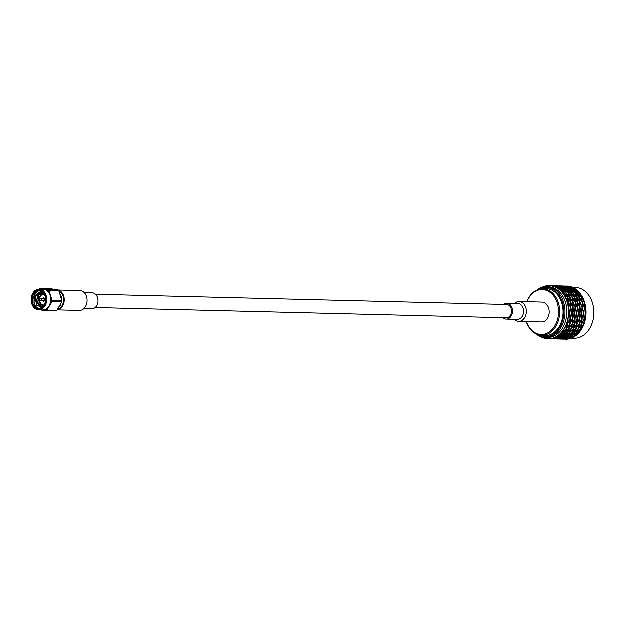 <?xml version="1.0" encoding="UTF-8"?>
<svg xmlns="http://www.w3.org/2000/svg" width="625" height="625" viewBox="0 0 625 625"><rect width="100%" height="100%" fill="white"/><g stroke="black" fill="none" stroke-linecap="round" stroke-linejoin="round"><path stroke-width="0.94" d="M47.625 308.977L46.984 310.594L56.688 310.836L61.891 301.93L52.188 301.688L47.625 308.977A11.219 8.398 91.4 0 1 44.539 310.68L40.547 309.977M56.688 310.836L44.539 310.68M46.836 289.594L58.336 290.102L50.023 288.656L40.328 288.414L46.836 289.594A11.219 8.398 91.4 0 1 49.438 292.289L52.289 300.773L61.992 301.016L58.883 290.664L49.18 290.422L49.438 292.289M51.43 298.898A11.219 8.398 91.4 0 1 50.945 303.289M40.086 289.227A11.219 8.398 91.4 0 1 41.531 288.664M39.242 289.203L43.297 289.305A10.367 7.766 91.4 0 1 50.719 301.008A10.367 7.766 91.4 0 1 42.773 310.031L38.727 309.938A10.367 7.766 91.4 0 1 37.867 309.852A10.367 7.766 91.4 0 1 31.25 298.805A10.367 7.766 91.4 0 1 39.242 289.203A10.367 7.766 91.4 0 1 46.742 299.766A10.367 7.766 91.4 0 1 38.727 309.938M37.625 308.867A9.383 7.023 91.4 0 1 33.117 293.859A9.383 7.023 91.4 0 1 45.164 295.961A9.383 7.023 91.4 0 1 37.625 308.867M37.57 309.312A9.836 7.367 91.4 0 1 32.852 293.586A9.836 7.367 91.4 0 1 45.477 295.789A9.836 7.367 91.4 0 1 37.57 309.312M58.336 290.102L58.883 290.664M61.992 301.016L61.891 301.93M46.344 310.945L46.984 310.594M52.188 301.688L52.289 300.773M49.18 290.422L48.641 289.859M40.328 288.414L39.688 288.766M39.336 308.398A8.852 6.625 -88.6 0 1 39.164 308.375A8.852 6.625 -88.6 0 1 34.805 304.992L34.008 303L35.172 294.227L36.789 292.289M38.031 308.344A8.852 6.625 91.4 0 1 32.383 298.914A8.852 6.625 91.4 0 1 39.203 290.719A8.852 6.625 91.4 0 1 45.609 299.734A8.852 6.625 91.4 0 1 38.766 308.422A8.852 6.625 91.4 0 1 38.031 308.344M39.773 290.766A8.852 6.625 -88.6 0 0 33.586 298.258L40.914 291.062M42.484 307.016L40.992 306.031A7.641 5.727 -88.6 0 0 42.5 307M34.805 304.992C33.188 299.945 34.32 295.93 38.203 292.945A7.641 5.727 -88.6 0 0 35.352 297.969L36.516 294.977L41.305 291.984M41.547 307.281L36.734 302.578L37.766 295.008L41.93 292.055M42.172 307.234L37.984 302.609L39.016 295.039L42.547 292.211M38.203 292.945L41.219 291.984L42.883 292.336M42.234 307.219L40.852 307.211L36.57 302.578L37.602 295L41.844 292.039M42.094 307.242L37.82 302.609L38.852 295.031L42.469 292.188L38.594 298.703L40.992 306.031M35.352 297.969L36.672 305.258L41.977 307.414M95.234 307.617L506.43 317.875A6.648 4.977 -88.6 0 0 511.57 311.359A6.648 4.977 -88.6 0 0 506.766 304.586L95.57 294.336M546.172 335.484A23.523 17.617 -88.6 0 0 546.875 335.625M563.836 286.336L570.5 289.484L568.273 287.531L563.789 286.414M571.508 290.32L573.273 293.242L576.602 296.844L575.273 293.297L571.305 290.484M577.266 298.156L577.875 302.344L579.891 306.914L579.875 302.398L576.945 298.211M580.094 308.484L579.273 313.211L579.812 317.969L581.273 313.258L579.773 308.359M579.523 319.516L577.234 323.961L576.375 328.086L579.234 324.008L579.297 319.258M575.633 329.352L572.102 332.734L570.172 335.523L574.102 332.789L575.539 329.078M569.109 336.289L562.273 338.992L566.773 338.07L569.109 336.109M573.805 333.305L571.812 335.969L567.516 337.836L573.766 333.062M579.125 324.727L578.18 328.781L574.727 332.266L576.18 328.734L578.969 324.445M581.406 314.062L581.844 318.797L579.656 323.289L579.844 318.75L581.125 313.859M580.25 303.141L582.172 307.75L581.453 312.469L580.172 307.703L579.914 303.109M575.867 293.859L579.109 297.547L579.812 301.672L575.594 293.984M569 287.812L573.18 289.945L575.008 292.758L568.883 287.969M561.828 286.016L565.414 286.273L567.883 287.281L561.664 286.016M560.43 339.164L563.844 339.125L566.367 338.289L560.266 339.156M559.328 285.961L565.547 287.227L563.078 286.211L560.25 285.977M566.664 287.758L572.68 292.703L570.844 289.891L566.547 287.906M573.531 293.797L574.773 297.438L577.477 301.609L576.773 297.484L573.258 293.93M577.922 303.086L577.836 307.641L579.125 312.406L579.836 307.695L577.586 303.055M579.078 314L577.508 318.695L577.32 323.234L579.508 318.742L578.789 313.797M576.797 324.672L573.844 328.672L572.391 332.203L575.844 328.727L576.633 324.391M571.477 333.242L565.18 337.781L569.477 335.914L571.43 333.008M557.93 339.102L561.508 339.062L564.047 338.133M564.031 338.234L558.094 339.109M564.602 339.047L569.109 338.133L571.445 336.344L564.57 338.969M577.969 329.414L576.438 332.844L572.5 335.578L577.875 329.133M581.852 319.578L581.57 324.07L578.711 328.148L579.57 324.016L581.625 319.32M582.43 308.539L583.609 313.32L582.148 318.023L581.609 313.266L582.109 308.414M579.594 298.211L582.211 302.453L582.227 306.977L580.211 302.406L579.281 298.273M573.844 290.375L577.609 293.352L578.93 296.898L573.641 290.547M566.164 286.391L570.609 287.594L572.836 289.547L566.125 286.469M561.5 286.273L568.164 289.43L565.945 287.477L561.453 286.359M569.172 290.258L570.945 293.188L574.266 296.781L572.945 293.234L568.969 290.43M574.93 298.094L575.539 302.289L577.555 306.859L577.539 302.336L574.609 298.156M577.758 308.422L576.938 313.156L577.477 317.906L578.938 313.203L577.438 308.297M577.188 319.461L574.898 323.906L574.039 328.031L576.898 323.953L576.961 319.203M573.297 329.297L569.773 332.68L567.836 335.469L571.773 332.727L573.203 329.016M566.773 336.227L559.938 338.93L564.445 338.016L566.773 336.047M558.742 339.062L557 339.078L558.75 339.031M576.141 333.359L574.141 336.031L569.852 337.898L576.102 333.117M581.461 324.789L580.508 328.836L577.062 332.32L578.516 328.789L581.305 324.508M583.742 314.117L584.172 318.859L581.992 323.352L582.18 318.805L583.461 313.914M582.594 303.203L584.5 307.812L583.789 312.523L582.5 307.758L582.25 303.164M578.203 293.914L581.438 297.602L582.148 301.727L577.93 294.047M571.336 287.875L575.508 290.008L577.344 292.82L571.219 288.023M564.164 286.078L567.742 286.328L570.219 287.344L563.992 286.07M562.766 339.227L566.172 339.18L568.703 338.352L562.602 339.219M563.211 287.164L560.742 286.156L557.156 285.898L563.219 287.273M564.336 287.695L570.344 292.641L568.508 289.828L564.211 287.852M571.195 293.742L572.438 297.383L575.148 301.555L574.438 297.43L570.922 293.875M575.586 303.023L575.5 307.586L576.789 312.352L577.5 307.633L575.25 302.992M576.742 313.945L575.172 318.633L574.992 323.172L577.172 318.68L576.461 313.742M574.461 324.617L571.508 328.617L570.062 332.148L573.508 328.664L574.297 324.328M569.141 333.188L562.852 337.719L567.141 335.852L569.102 332.945M555.594 339.039L559.172 339.008L561.719 338.07M555.766 339.047L561.703 338.18M566.938 339.109L571.445 338.188L573.781 336.406L566.906 339.031M580.305 329.469L578.773 332.906L574.836 335.641L580.203 329.195M584.188 319.633L583.906 324.125L581.039 328.203L581.906 324.078L583.961 319.375M584.766 308.602L585.945 313.375L584.484 318.086L583.945 313.328L584.438 308.477M581.93 298.273L584.547 302.516L584.562 307.031L582.547 302.461L581.609 298.328M576.18 290.438L579.945 293.414L581.266 296.961L575.977 290.602M568.5 286.445L572.945 287.648L575.164 289.602L568.453 286.531M559.164 286.219L565.828 289.375L563.609 287.414L559.125 286.297M566.844 290.203L568.609 293.133L571.93 296.727L570.609 293.18L566.641 290.367M572.594 298.039L573.203 302.227L575.227 306.797L575.203 302.281L572.273 298.094M575.43 308.367L574.602 313.094L575.148 317.852L576.609 313.148L575.109 308.242M574.852 319.398L572.562 323.844L571.703 327.969L574.562 323.891L574.625 319.141M570.969 329.234L567.438 332.617L565.5 335.406L569.438 332.672L570.867 328.961M564.445 336.172L557.602 338.875L562.109 337.953L564.438 335.992M571.055 338.305L571.039 338.406A26.586 19.906 91.4 0 0 572.188 337.953L578.477 333.414A26.586 19.906 91.4 0 1 572.188 337.953L572.078 337.797M578.438 333.18L578.477 333.414A26.586 19.906 91.4 0 0 579.398 332.383L580.844 328.852L583.797 324.844A26.586 19.906 91.4 0 1 579.398 332.383L579.133 332.234M583.633 324.562L583.797 324.844A26.586 19.906 91.4 0 0 584.328 323.406L584.508 318.867L586.078 314.18A26.586 19.906 91.4 0 1 584.328 323.406L583.992 323.414M585.797 313.977L586.078 314.18A26.586 19.906 91.4 0 0 586.125 312.586L584.836 307.82L584.922 303.258A26.586 19.906 91.4 0 1 586.125 312.586L585.828 312.766M584.586 303.227L584.922 303.258A26.586 19.906 91.4 0 0 584.484 301.789L581.773 297.609L580.531 293.977A26.586 19.906 91.4 0 1 584.484 301.789L584.305 302.055M580.266 294.102L580.531 293.977A26.586 19.906 91.4 0 0 579.68 292.875L573.672 287.93A26.586 19.906 91.4 0 1 579.68 292.875L579.625 293.117M573.547 288.078L573.672 287.93A26.586 19.906 91.4 0 0 572.547 287.398L566.328 286.133M566.656 286.141A26.586 19.906 91.4 0 1 566.875 286.141A26.586 19.906 91.4 0 1 572.547 287.398L572.555 287.508M565.289 339.281A26.586 19.906 91.4 0 0 565.555 339.289A26.586 19.906 91.4 0 0 571.039 338.406L564.938 339.273M560.875 287.109L558.406 286.094L554.828 285.844L560.883 287.219M562 287.641L568.008 292.586L566.172 289.773L561.875 287.789M568.859 293.68L570.102 297.32L572.805 301.492L572.102 297.375L568.586 293.812M573.25 302.969L573.172 307.523L574.453 312.297L575.172 307.578L572.914 302.938M574.406 313.891L572.844 318.578L572.656 323.117L574.844 318.625L574.125 313.68M572.125 324.555L569.18 328.555L567.727 332.086L571.18 328.609L571.961 324.273M566.805 333.125L560.516 337.664L564.812 335.797L566.766 332.891M553.266 338.984L556.844 338.945L559.383 338.016M559.367 338.117L553.43 338.992M571.484 338.242L574.297 338.312A25.383 19.008 -88.6 0 0 593.75 316.219A25.383 19.008 -88.6 0 0 575.562 287.555L572.75 287.484M556.828 286.156L563.5 289.312L561.273 287.359L556.789 286.242M564.508 290.148L566.273 293.07L569.594 296.664L568.273 293.125L564.305 290.312M570.258 297.984L570.867 302.172L572.891 306.742L572.867 302.219L569.938 298.039M573.094 308.312L572.273 313.039L572.812 317.797L574.273 313.086L572.773 308.18M572.516 319.344L570.227 323.789L569.375 327.914L572.227 323.836L572.289 319.086M568.633 329.18L565.102 332.562L563.164 335.352L567.102 332.609L568.539 328.898M562.109 336.109L555.266 338.82L559.773 337.898L562.109 335.93M554.078 338.945L552.328 338.961L554.086 338.914M558.547 287.047L556.07 286.039L552.492 285.789L558.555 287.156M559.664 287.578L565.672 292.531L563.836 289.719L559.547 287.734M566.531 293.625L567.766 297.266L570.477 301.438L569.766 297.312L566.258 293.758M570.914 302.906L570.836 307.469L572.117 312.234L572.836 307.516L570.586 302.875M572.07 313.828L570.508 318.516L570.32 323.055L572.508 318.57L571.789 313.625M569.789 324.5L566.844 328.5L565.391 332.031L568.844 328.547L569.633 324.219M564.469 333.07L558.18 337.602L562.477 335.734L564.43 332.828M550.93 338.93L554.508 338.891L557.047 337.953M551.094 338.93L557.031 338.062M554.492 286.102L561.164 289.258L558.938 287.297L554.453 286.18M562.172 290.086L563.945 293.016L567.258 296.609L565.938 293.062L561.969 290.25M567.922 297.922L568.539 302.117L570.555 306.68L570.539 302.164L567.602 297.984M570.758 308.25L569.938 312.977L570.477 317.734L571.938 313.031L570.438 308.125M570.18 319.289L567.898 323.727L567.039 327.852L569.898 323.781L569.953 319.023M566.297 329.117L560.828 335.289L564.773 332.555L566.203 328.844M559.773 336.055L552.93 338.758L557.445 337.844L559.773 335.875M556.211 286.992L553.734 285.977L550.156 285.727L556.219 287.102M557.328 287.523L563.344 292.469L561.5 289.656L557.211 287.672M564.195 293.562L565.43 297.203L568.141 301.375L567.43 297.258L563.922 293.695M568.586 302.852L568.5 307.414L569.789 312.18L570.5 307.461L568.25 302.82M569.742 313.773L568.172 318.461L567.984 323L570.172 318.508L569.453 313.562M567.461 324.438L564.508 328.438L563.055 331.977L566.508 328.492L567.297 324.156M562.141 333.008L555.844 337.547L560.141 335.68L562.094 332.773M548.594 338.867L552.172 338.828L554.711 337.898M554.695 338L548.758 338.875M549.633 285.719L550.977 285.836A26.586 19.906 -88.6 0 0 549.367 285.711A26.586 19.906 -88.6 0 0 543.891 286.594A26.586 19.906 -88.6 0 0 542.734 287.047A26.586 19.906 -88.6 0 0 541.438 287.68M548.266 338.859L549.406 338.828A26.586 19.906 -88.6 0 0 550.602 338.703L555.109 337.781L557.438 335.992A26.586 19.906 -88.6 0 0 558.5 335.234L562.438 332.5L563.961 329.062A26.586 19.906 -88.6 0 0 564.703 327.797L567.562 323.719L567.852 319.227A26.586 19.906 -88.6 0 0 568.141 317.68L569.602 312.969L568.422 308.195A26.586 19.906 -88.6 0 0 568.219 306.625L568.203 302.109L565.594 297.867A26.586 19.906 -88.6 0 0 564.93 296.555L563.609 293.008L559.836 290.031A26.586 19.906 -88.6 0 0 558.828 289.195L556.609 287.242L552.164 286.039A26.586 19.906 -88.6 0 0 550.977 285.836M558.828 289.195A26.586 19.906 -88.6 0 0 552.164 286.039M564.93 296.555A26.586 19.906 -88.6 0 0 559.836 290.031M568.219 306.625A26.586 19.906 -88.6 0 0 565.594 297.867M568.141 317.68A26.586 19.906 -88.6 0 0 568.422 308.195M564.703 327.797A26.586 19.906 -88.6 0 0 567.852 319.227M558.5 335.234A26.586 19.906 -88.6 0 0 563.961 329.062M550.602 338.703A26.586 19.906 -88.6 0 0 557.438 335.992M540.219 336.484A26.586 19.906 -88.6 0 0 541.25 337.07A26.586 19.906 -88.6 0 0 542.375 337.602A26.586 19.906 -88.6 0 0 548.047 338.859A26.586 19.906 -88.6 0 0 549.406 338.828M546.68 286.836L548.547 286.883A25.383 19.008 91.4 0 1 550.086 287.008A25.383 19.008 91.4 0 1 566.875 313.766A25.383 19.008 91.4 0 1 547.281 337.641L545.414 337.594A25.383 19.008 -88.6 0 0 565.055 312.688A25.383 19.008 -88.6 0 0 546.68 286.836A25.383 19.008 -88.6 0 0 536.906 290.141M535.82 333.805A25.383 19.008 -88.6 0 0 543.312 337.383A25.383 19.008 -88.6 0 0 545.414 337.594M537.75 334.641A24.586 18.414 -88.6 0 0 542.875 336.578A24.586 18.414 -88.6 0 0 563.82 309.086A24.586 18.414 -88.6 0 0 538.875 289.406M547.336 288.984A23.523 17.617 91.4 0 1 548.039 288.875M543.461 288.883A23.523 17.617 91.4 0 1 546.109 288.688A23.523 17.617 91.4 0 1 563.133 312.641A23.523 17.617 91.4 0 1 544.938 335.719A23.523 17.617 91.4 0 1 542.297 335.391M526.359 321.672A23.258 17.414 -88.6 0 0 541.773 335.375A23.258 17.414 -88.6 0 0 559.703 313.844A23.258 17.414 -88.6 0 0 544.852 289.062A23.258 17.414 -88.6 0 0 542.93 288.867A23.258 17.414 -88.6 0 0 526.859 301.789M526.492 321.672A22.461 16.82 -88.6 0 0 555.266 325.344A22.461 16.82 -88.6 0 0 544.242 289.836A22.461 16.82 -88.6 0 0 526.992 301.797M518.734 321.477L541.57 322.047A9.945 7.445 -88.6 0 0 549.188 313.398A9.945 7.445 -88.6 0 0 542.07 302.172L519.234 301.602A9.945 7.445 91.4 0 1 526.352 312.828A9.945 7.445 91.4 0 1 518.734 321.477A9.945 7.445 91.4 0 1 514.344 319.398M514.734 303.461A9.945 7.445 91.4 0 1 519.234 301.602M503.461 304.508A7.977 5.969 91.4 0 1 506.797 303.258L517.875 303.539A7.977 5.969 91.4 0 1 523.594 312.539A7.977 5.969 91.4 0 1 517.484 319.477L506.398 319.203A7.977 5.969 91.4 0 1 503.133 317.789M506.797 303.258A7.977 5.969 91.4 0 1 512.508 312.266A7.977 5.969 91.4 0 1 506.398 319.203M61.711 299.062A9.305 6.969 -88.6 0 0 60.328 294.258M59.484 306.719A9.305 6.969 -88.6 0 0 60.938 304.156M59.211 291.281A9.305 6.969 91.4 0 1 63.641 300.711A9.305 6.969 91.4 0 1 58.008 309.125M39.508 299.273A5.586 4.18 91.4 0 1 39.531 298.969A5.586 4.18 91.4 0 1 44.289 294.156M44.008 305.242A5.586 4.18 91.4 0 1 39.492 299.891M43.516 305.742L43.664 305.75A6.062 4.539 91.4 0 1 43.516 305.742A6.062 4.539 91.4 0 1 43.016 305.695A6.062 4.539 91.4 0 1 39.148 299.234A6.062 4.539 91.4 0 1 43.82 293.625A6.062 4.539 91.4 0 1 43.969 293.633L43.82 293.625M39.664 299.156A5.383 4.031 -88.6 0 1 39.898 297.852A5.383 4.031 -88.6 0 1 43.805 294.305A5.383 4.031 -88.6 0 1 44.414 294.383A5.383 4.031 -88.6 0 0 43.938 294.312A5.383 4.031 -88.6 0 0 43.867 294.305M43.602 305.07A5.383 4.031 -88.6 0 0 43.664 305.07A5.383 4.031 -88.6 0 0 44.133 305.047A5.383 4.031 -88.6 0 1 43.539 305.07L43.664 305.07M39.43 299.328L40.516 298.547A1.227 0.914 91.4 0 1 41.852 299.641A1.227 0.914 91.4 0 1 40.461 300.672L39.414 299.836M43.328 298.516A1.227 0.914 91.4 0 1 43.555 300.906L40.906 300.844M42.68 300.883A1.688 1.266 -88.6 0 0 43.539 301.375A1.688 1.266 -88.6 0 0 44.836 299.906A1.688 1.266 -88.6 0 0 44.797 299.195A1.688 1.266 -88.6 0 0 43.625 298A1.688 1.266 -88.6 0 0 42.742 298.438M43.586 301.375A1.688 1.266 -88.6 0 0 43.625 301.375A1.688 1.266 -88.6 0 0 44.922 299.906A1.688 1.266 -88.6 0 0 43.711 298A1.688 1.266 -88.6 0 0 43.664 298M39.641 300.016A5.383 4.031 -88.6 0 0 43.539 305.07M43.273 306.234A7.977 5.969 91.4 0 1 42.734 305.633M43.031 293.703A7.977 5.969 91.4 0 1 43.602 293.133M83.961 308.672L91.906 308.867A7.977 5.969 -88.6 0 0 98.016 301.922A7.977 5.969 -88.6 0 0 92.305 292.922L84.359 292.727M57.445 309.914A9.945 7.445 -88.6 0 0 64.25 301.305A9.945 7.445 -88.6 0 0 58.523 290.289M57.406 309.977L79.469 310.523A9.945 7.445 -88.6 0 0 87.086 301.875A9.945 7.445 -88.6 0 0 79.969 290.648L58.344 290.109M560.258 285.977L559.492 285.961M565.555 339.289L565.102 339.281M549.82 285.719L549.367 285.711M548.742 289.016L542.93 288.867M547.578 335.523L541.773 335.375M43.609 298.461L40.969 298.398"/></g></svg>
